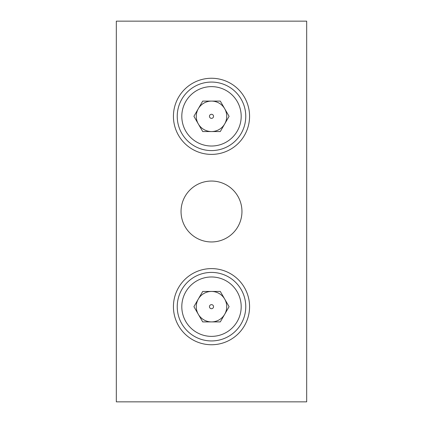 <?xml version="1.0" encoding="UTF-8"?>
<svg xmlns="http://www.w3.org/2000/svg" width="423" height="423" viewBox="0 0 423 423"><rect width="100%" height="100%" fill="white"/><g stroke="black" fill="none" stroke-linecap="round" stroke-linejoin="round"><path stroke-width="0.63" d="M245.763 306.675A34.263 34.263 0 0 0 194.369 277.002A34.263 34.263 0 0 0 194.369 336.348A34.263 34.263 0 0 0 245.763 306.675A34.263 34.263 0 0 0 194.369 277.002A34.263 34.263 0 0 0 194.369 336.348A34.263 34.263 0 0 0 245.763 306.675M202.707 321.903L220.293 321.903L229.086 306.675L220.293 291.447L202.707 291.447L193.914 306.675L202.707 321.903M211.5 321.903A15.228 15.228 0 0 1 198.313 299.061A15.228 15.228 0 0 1 226.728 306.675A15.228 15.228 0 0 1 211.5 321.903M213.541 306.675A2.041 2.041 0 0 1 210.48 308.441A2.041 2.041 0 0 1 210.48 304.909A2.041 2.041 0 0 1 213.541 306.675M245.763 116.325A34.263 34.263 0 0 0 194.369 86.652A34.263 34.263 0 0 0 194.369 145.998A34.263 34.263 0 0 0 245.763 116.325A34.263 34.263 0 0 0 194.369 86.652A34.263 34.263 0 0 0 194.369 145.998A34.263 34.263 0 0 0 245.763 116.325M202.707 131.553L220.293 131.553L229.086 116.325L220.293 101.097L202.707 101.097L193.914 116.325L202.707 131.553M211.5 131.553A15.228 15.228 0 0 1 198.313 108.711A15.228 15.228 0 0 1 226.728 116.325A15.228 15.228 0 0 1 211.5 131.553M213.541 116.325A2.041 2.041 0 0 1 210.48 118.091A2.041 2.041 0 0 1 210.48 114.559A2.041 2.041 0 0 1 213.541 116.325M116.325 21.15L116.325 401.85L306.675 401.85L306.675 21.15L116.325 21.15M211.5 78.255A38.07 38.07 0 0 0 173.43 116.325A38.07 38.07 0 0 0 211.5 154.395A38.07 38.07 0 0 0 249.57 116.325A38.07 38.07 0 0 0 211.5 78.255M211.5 268.605A38.07 38.07 0 0 0 173.43 306.675A38.07 38.07 0 0 0 211.5 344.745A38.07 38.07 0 0 0 249.57 306.675A38.07 38.07 0 0 0 211.5 268.605M211.5 181.044A30.456 30.456 0 0 0 181.044 211.5A30.456 30.456 0 0 0 211.5 241.956A30.456 30.456 0 0 0 241.956 211.5A30.456 30.456 0 0 0 211.5 181.044M241.195 306.675A29.695 29.695 0 0 0 196.653 280.957A29.695 29.695 0 0 0 196.653 332.393A29.695 29.695 0 0 0 241.195 306.675M241.195 116.325A29.695 29.695 0 0 0 196.653 90.607A29.695 29.695 0 0 0 196.653 142.043A29.695 29.695 0 0 0 241.195 116.325"/></g></svg>
